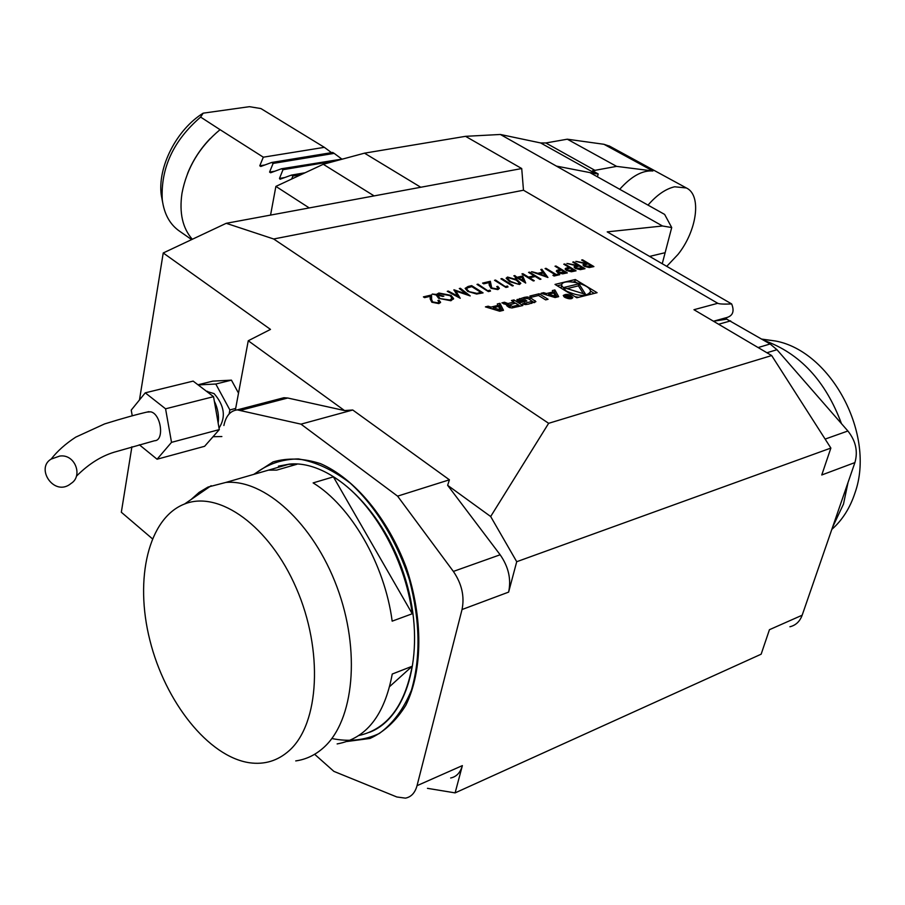 <?xml version="1.0" encoding="UTF-8"?>
<svg xmlns="http://www.w3.org/2000/svg" width="905" height="905" viewBox="0 0 905 905"><rect width="100%" height="100%" fill="white"/><g stroke="black" fill="none" stroke-linecap="round" stroke-linejoin="round"><path stroke-width="1.36" d="M572.741 262.111L573.68 261.884L585.026 268.683L580.365 269.656L575.342 268.423L574.008 266.93L576.021 265.697L566.903 263.468L577.186 265.414L577.956 265.233L572.741 262.111M555.014 266.228L555.975 266.013L567.333 272.88L562.616 273.853L557.661 272.586L556.315 271.093L556.926 270.335L560.24 269.396L555.014 266.228M528.577 272.394L529.561 272.156L540.93 279.147L539.946 279.374L535.274 276.5L529.629 277.835L534.301 280.72L533.317 280.946L521.936 273.932L522.932 273.706L528.463 277.111L534.108 275.787L528.577 272.394M517.445 277.213L522.705 275.98L525.715 283.005L517.615 278.163L516.325 278.469L515.171 277.745L516.45 277.439L513.836 275.821L514.832 275.584L517.343 277.62L522.705 275.98M500.918 278.831L501.924 278.593L513.316 285.697L512.309 285.935L500.918 278.831M505.782 286.466L507.513 286.059L508.033 286.953L505.94 287.439L494.549 280.312L495.567 280.075L505.68 286.885L507.513 286.059M491.947 287.994L496.743 288.865L497.863 287.96L496.743 286.58L497.761 286.342L499.402 288.344L497.863 289.611L491.019 288.288L489.232 285.166L489.051 282.598L483.745 283.831L482.58 283.095L490.329 281.297L491.845 288.412L496.743 288.865M488.248 290.618L490.012 290.2L490.51 291.105L488.383 291.602L476.992 284.396L478.021 284.159L488.146 291.037L490.012 290.2M467.693 291.387L465.136 288.39L468.077 286.478L471.663 285.641L483.066 292.869L476.641 294.035L467.693 291.387M432.839 301.942L437.771 302.836L438.993 301.851L437.907 300.46L438.982 300.2L440.565 302.213L438.891 303.605L431.855 302.247L430.192 299.012L430.158 296.331L424.569 297.632L423.404 296.874L431.561 294.973L431.617 299.419L432.748 302.361L437.771 302.836M490.668 516.517L447.636 485.318L500.148 554.776C508.542 566.835 511.37 579.279 508.621 592.108L516.721 561.711L490.668 516.517L548.645 423.314L771.671 355.552L693.954 309.714L717.767 303.288L523.475 190.22L273.661 238.988L226.227 223.309L163.228 252.97L270.493 329.409L248.253 340.755L235.345 410.169M548.645 423.314L273.661 238.988M575.309 279.521L555.014 284.419L576.813 297.768L597.085 292.7L575.309 279.521L574.777 281.557L573.125 281.953M485.419 306.874L499.741 311.23L503.485 310.302L499.956 303.333L497.275 303.978L497.976 305.392L491.042 307.089L488.134 306.207L485.419 306.874M508.791 307.225L511.834 307.972L522.841 305.517L513.95 299.917L511.438 300.528L513.882 302.078L507.965 303.526L504.436 302.236L501.89 302.858L506.28 304.453L508.44 304.318L506.63 305.415L508.791 307.225M522.502 303.854L525.522 304.589L528.463 304.125L535.896 301.637L530.251 297.666L527.253 296.942L524.334 297.383L516.868 299.86L520.488 302.587L526.891 301.014L525.613 300.211L521.721 301.173L520.533 300.143L526.495 298.412L528.678 298.842L532.242 301.354L522.502 303.854M531.688 297.145L538.52 295.471L545.625 299.883L548.079 299.284L539.188 293.763L529.9 296.037L531.688 297.145M564.765 297.338C568.962 299.216 571.666 299.284 572.865 297.541C569.675 294.204 566.462 293.525 563.249 295.505L564.765 297.338M546.496 293.537L543.645 292.688L541.054 293.31L555.093 297.541L558.657 296.659L554.889 289.939L552.333 290.562L553.091 291.93L546.496 293.537L546.156 294.849M450.916 300.754L438.62 298.333L436.199 295.007L432.228 294.057L436.425 294.43L438.88 293.016L451.075 295.381L453.586 298.526L450.916 300.754M466.392 294.035L459.299 288.514L460.351 288.276L470.215 295.924L455.86 291.105L460.238 298.288L447.262 291.32L448.314 291.071L457.636 296.071L453.937 289.77L466.392 294.035L453.948 290.234M509.617 281.659L506.133 278.22L507.524 277.043L517.219 279.871L520.839 283.333L519.493 284.475L509.617 281.659M541.869 269.294L547.944 277.484L531.529 271.704L537.841 273.299L542.785 272.145L540.805 269.543L541.869 269.294L547.604 277.36M546.043 268.321L556.236 274.52L558.589 273.966L559.754 274.679L554.075 276.025L552.898 275.312L555.263 274.758L545.07 268.547L546.043 268.321L556.236 274.52M563.77 264.192L564.731 263.966L576.078 270.81L571.394 271.772L566.473 270.516L565.116 269.023L565.716 268.265L568.996 267.337L563.77 264.192M581.621 260.04L582.56 259.814L593.906 266.579L589.279 267.541L584.279 266.319L582.933 264.826L584.924 263.604L575.84 261.387L586.089 263.332L586.847 263.151L581.621 260.04M248.253 340.755L344.511 410.553L287.733 398.008L283.91 397.725L279.713 398.811M427.454 788.334L455.113 792.882L761.15 654.191L769.442 629.699L802.169 615.208L854.908 462.579C858.11 451.414 855.768 440.893 847.883 430.995L776.965 349.715L770.121 343.979L726.319 318.911M450.656 777.983C456.425 776.829 460.34 772.7 462.376 765.607L455.113 792.882M264.69 165.004L259.769 165.807L263.31 157.187L324.352 147.334L260.9 108.555L249.441 106.677L203.173 113.17L200.616 117.084L220.062 129.675C199.553 146.655 186.86 167.866 181.984 193.297C179.133 212.856 182.584 228.184 192.313 239.271M187.573 173.5C192.878 160.377 200.435 148.725 210.243 138.533M259.769 165.807L260.81 166.475L271.636 162.481L332.689 152.459L334.171 153.375L273.106 163.42L271.636 162.481M334.171 153.375L341.389 158.737M274.634 171.249L269.577 172.097L273.106 163.42M269.577 172.097L270.618 172.764L281.5 168.76L343.187 158.907M336.377 160.751L282.994 169.699L281.5 168.76M284.668 177.55L279.475 178.443L282.994 169.699M279.475 178.443L280.075 179.235L291.467 175.095L305.098 172.764M301.026 174.665L292.96 176.045L291.467 175.095M291.58 179.077L292.96 176.045M263.31 157.187L220.062 129.675M324.352 147.334L331.502 152.651M203.173 113.17C176.633 129.528 157.493 167.063 161.248 194.858L162.617 202.234M200.616 117.084C173.455 140.501 160.671 168.013 162.255 199.632C164.122 214.123 170.004 224.723 179.903 231.42L191.634 239.587M59.719 456.075L51.155 459.084C35.091 468.405 54.492 497.58 71.178 483.372C83.181 475.973 75.092 453.688 59.719 456.075M147.153 412.092L150.683 411.82C161.113 413.743 164.687 440.803 154.54 440.735L116.858 451.437C102.638 455.158 89.142 463.428 76.393 476.234M132.254 415.859L131.225 410.112L145.253 392.838L165.57 408.811L171.52 442.353L157.074 459.22L139.313 444.762M145.253 392.838L193.15 381.107L213.546 396.673L219.304 429.603L204.609 446.301L157.074 459.22M219.304 429.603L171.52 442.353M213.546 396.673L165.57 408.811M214.327 401.153C217.845 408.393 219.123 415.712 218.173 423.088M789.895 626.758C795.755 625.355 799.839 621.509 802.169 615.208M206.623 391.39L214.078 393.596C224.44 405.497 226.092 417.001 219.044 428.088M713.604 321.196L726.183 319.261L726.794 317.553M229.135 413.947L229.87 409.942L215.797 384.025L198.161 384.93M213.037 436.719L221.861 436.538M238.513 393.121L231.431 380.145L212.743 381.141L197.969 384.783M231.431 380.145L215.797 384.025M235.662 408.438L229.87 409.942M516.721 561.711L830.869 448.066L771.671 355.552M830.869 448.066L821.763 474.978L854.908 462.579M662.245 263.728L671.714 227.54L664.632 214.417L589.879 172.584L556.405 166.101L500.375 134.472L465.543 136.327L521.721 168.545L523.475 190.22M163.228 252.97L139.472 399.953M131.904 446.765L121.327 512.241L152.323 538.713M344.511 410.553L352.746 409.999L449.412 479.808L447.636 485.318M671.714 227.54L662.505 225.99L607.221 231.872L731.67 303.944C734.43 310.913 733.027 315.381 727.462 317.338L726.636 317.576M717.767 303.288C719.249 304.069 723.876 304.284 731.67 303.944M662.505 225.99L556.405 166.101M521.721 168.545L226.227 223.309M500.375 134.472L540.67 142.956L545.828 142.967L567.299 139.2L603.952 144.291L609.755 146.237M589.879 172.584L595.739 173.715L540.67 142.956M666.747 266.341L678.037 254.396C697.088 230.571 701.918 195.095 686.375 187.969L674.655 186.781C665.763 188.817 656.883 194.926 648.014 205.118M597.436 176.814L598.194 173.93L595.739 173.715M420.757 187.256L364.5 153.16L465.543 136.327M374.104 195.899L323.277 164.28L364.5 153.16M309.227 207.924L275.889 186.396L323.277 164.28M275.889 186.396L270.561 215.085M567.299 139.2L616.599 166.373L592.526 170.774L598.194 173.93M616.599 166.373L652.89 170.977C642.392 170.163 631.339 176.271 619.721 189.281M223.886 425.508C225.888 415.949 230.356 410.734 237.291 409.875L300.992 424.151L352.746 409.999M449.412 479.808L397.589 496.144L300.992 424.151M397.589 496.144L453.371 571.428C461.81 583.782 464.695 596.486 462.036 609.529L417.035 785.676C415.044 792.871 411.187 797.022 405.44 798.142L396.831 796.977L333.866 771.365L314.635 754.284M253.751 474.378L273.039 461.912C287.801 457.647 303.616 458.224 320.506 463.643C354.522 478.44 387.713 517.943 406.255 567.582C423.28 617.81 422.839 670.809 405.825 705.289C396.141 720.889 384.184 731.941 369.964 738.469L347.011 741.489M761.772 339.092L775.574 341.015C831.288 351.344 875.882 434.853 854.954 492.987C850.033 508.01 842.317 520.16 831.808 529.414M832.532 527.321L843.494 504.074L848.064 482.365M841.446 423.608C825.643 380.971 799.85 353.244 764.069 340.438M289.283 750.562C319.454 723.695 323.447 650.288 296.32 588.227C269.509 525.963 219.033 490.08 184.563 504.006C148.42 517.954 134.279 578.702 149.879 640.231C165.163 701.782 208.32 756.693 249.486 762.757C264.565 764.872 277.824 760.811 289.283 750.562M412.239 613.771L333.391 476.856C371.129 499.537 404.874 557.073 412.239 613.771L392.17 621.158C384.659 563.985 350.835 505.895 313.13 482.908L333.391 476.856M389.727 686.499L412.171 666.261C404.614 706.205 386.854 729.283 358.9 735.505M337.135 743.921C366.129 738.706 384.501 715.414 392.25 674.033L412.171 666.261M268.095 470.249L288.593 464.333L296.897 464.265L276.715 470.102L268.434 470.148L248.027 476.03M191.125 499.492L199.123 492.365L208.014 487.06L225.843 482.433C264.362 479.039 313.277 523.113 336.954 586.915C360.88 650.605 354.093 720.889 323.413 747.79C315.212 755.098 305.981 759.476 295.731 760.913M369.523 732.303C408.902 717.36 426.651 648.738 405.666 579.845C385.1 510.861 331.603 459.853 289.396 464.107L278.435 466.143M331.852 738.514C348.753 741.998 364.557 740.335 379.263 733.514C392.815 723.683 403.528 709.26 411.424 690.232C420.791 657.72 420.146 620.988 409.49 580.048C396.82 540.873 375.598 506.381 350.258 483.146C332.916 469.921 315.641 461.855 298.458 458.937C281.908 459.106 267.213 464.197 254.373 474.197M561.767 284.702L557.265 285.799M594.302 293.401L590.411 291.048M576.349 282.518L574.777 281.557M575.105 296.716L578.589 297.326M589.8 294.521L590.162 292.892M561.394 286.387L561.145 288.175M566.168 290.98C578.793 296.602 586.893 296.829 590.49 291.67C591.18 283.91 560.987 277.484 561.62 285.528L566.168 290.98M585.614 294.385L578.951 283.797L563.589 287.541L585.614 294.385M583.34 293.673L578.419 285.844L578.951 283.797M578.419 285.844L567.05 288.616M500.239 309.883L493.304 307.779L498.531 306.501L500.239 309.883L499.922 311.184M492.965 309.171L493.304 307.779M487.806 307.598L488.134 306.207M490.702 308.481L491.042 307.089M493.101 308.582L491.958 308.854M497.66 306.716L497.976 305.392M502.071 310.653L499.447 305.438L497.874 305.822M499.447 305.438L499.956 303.333M507.682 306.524L508.384 304.363M503.972 304.08L504.436 302.236M509.119 305.211L508.158 305.449M513.497 303.627L513.882 302.078M513.474 301.818L513.95 299.917M520.07 306.195L518.486 305.2M515.284 303.186L513.836 302.27M518.531 305.008L515.545 303.118L509.187 304.962L512.626 306.467L518.531 305.008L518.113 306.682M524.074 304.465L524.481 302.858M521.427 302.361L521.721 301.173M525.319 301.399L525.613 300.211M520.499 300.29L517.92 300.969M534.323 302.632L532.242 301.331M538.724 295.607L539.188 293.763M565.387 297.179C568.793 298.695 570.976 298.752 571.949 297.338C569.358 294.645 566.768 294.091 564.166 295.697L565.387 297.179M567.548 296.591L567.797 297.553L571.643 297.609L567.356 294.985L568.826 296.252L564.426 295.709L567.548 296.591L567.378 297.236M570.716 297.406L567.989 297.055L569.324 296.557L570.602 297.869M543.317 293.989L543.645 292.688M548.509 294.985L547.468 295.245M552.763 293.209L553.091 291.93M557.175 297.032L554.358 292.01L552.989 292.338M554.358 292.01L554.889 289.939M555.512 296.263L548.702 294.204L553.679 292.982L555.512 296.263L555.184 297.519M548.373 295.516L548.702 294.204M437.669 303.254L438.891 302.213M438.303 300.765L438.982 300.2M438.891 300.63L440.475 302.666M423.857 297.179L431.561 294.973M431.47 295.403L431.617 299.125M431.515 299.555L432.748 302.361M433.461 294.17L436.425 294.43M436.323 294.86L438.88 293.016M438.789 293.435L451.075 295.381M450.984 295.799L453.484 299.103M438.009 294.815L443.835 296.218L437.76 295.392L439.626 298.526L449.638 300.426L451.991 298.107L450.023 295.63L440.011 293.774L437.918 295.245L442.896 296.444M449.638 300.426L451.889 298.605M439.626 298.526L449.74 299.996M437.76 295.392L439.717 298.107M459.695 288.831L460.351 288.276M460.249 288.695L469.254 295.675M459.944 298.13L455.86 291.105M448.224 291.501L457.636 296.071M465.136 288.333L471.663 285.641M471.573 286.059L482.512 293.005M479.944 292.982L480.849 292.372L471.799 286.625L467.444 287.892L466.686 289.306L468.632 291.568L476.053 293.627L480.849 292.372M476.053 293.627L480.046 292.564M468.632 291.568L476.154 293.197M466.686 289.306L468.733 291.15M477.444 284.69L478.021 284.159M477.919 284.577L488.146 291.037M496.641 289.283L497.761 288.322M497.139 286.885L497.761 286.342M497.66 286.761L499.402 288.344M483.032 283.389L490.329 281.297M490.227 281.715L490.612 285.279M490.51 285.697L491.845 288.412M495.001 280.595L495.567 280.075M495.465 280.493L505.68 286.885M501.823 279.012L512.762 285.822M506.133 278.22L507.524 277.043M507.422 277.45L517.219 279.871M517.117 280.29L520.839 283.333M507.694 278.672L508.09 279.962L510.533 281.84L518.18 284.17L519.131 283.254M518.282 283.763L519.232 282.914L516.223 280.109L508.655 277.767L507.694 278.604L510.635 281.421L518.18 284.17M522.604 276.387L525.432 283.005M515.624 278.027L516.45 277.439M514.73 276.002L517.343 277.62M518.61 277.926L523.452 281.398L521.925 277.156L518.61 277.926L523.554 280.991M529.459 272.563L540.376 279.272M533.746 280.844L529.629 277.835M522.83 274.113L528.463 277.111M528.35 277.518L534.108 275.787M532.491 271.862L537.841 273.299M537.74 273.706L542.785 272.145M541.054 269.871L541.767 269.701M539.527 273.898L545.692 276.511L543.419 272.982L539.527 273.898L545.794 276.104M556.123 274.928L558.589 273.966M558.476 274.373L559.2 274.815M553.351 275.584L555.263 274.758M555.862 266.409L566.768 273.016M556.315 271.149L556.926 270.335M556.824 270.742L560.24 269.396M557.842 271.534L558.521 272.767L565.093 272.812L561.405 270.109L557.831 271.409L558.623 272.36L565.195 272.405M564.618 264.373L575.523 270.934M565.116 269.079L565.716 268.265M565.602 268.672L568.996 267.337M566.643 269.464L567.322 270.686L573.849 270.731L570.161 268.038L566.62 269.339L567.424 270.29L573.962 270.324M573.578 262.292L584.472 268.819M574.008 266.986L576.021 265.697M567.978 263.593L577.186 265.414M577.085 265.821L577.956 265.233M575.523 267.394L576.191 268.604L582.809 268.604L579.121 265.934L575.501 267.269L576.304 268.197L582.911 268.208M582.458 260.221L593.341 266.704M582.933 264.882L584.924 263.604M576.904 261.511L586.089 263.332M585.976 263.728L586.847 263.151M584.438 265.289L585.116 266.5L591.689 266.5L588.012 263.841L584.426 265.165L585.218 266.093L591.802 266.104M718.593 324.25L730.652 320.868M758.119 347.554L770.121 343.979M766.92 352.746L776.965 349.715M825.122 439.095L847.883 430.995M649.586 256.409L664.575 252.823M652.89 170.977L603.952 144.291M595.185 170.491L545.828 142.967M287.733 398.008L241.092 410.191M500.148 554.776L453.371 571.428M508.621 592.108L462.036 609.529M462.376 765.607L417.035 785.676M506.789 305.811L507.004 304.917M505.443 304.442L505.771 303.085M507.784 304.284L507.965 303.526M509.176 307.44L509.651 305.539M509.99 307.757L510.42 306.026M512.253 307.938L512.626 306.467M525.918 304.555L526.291 303.096M531.382 303.401L531.812 301.738M520.533 302.575L521.009 300.72M517.015 300.256L517.23 299.385M519.04 300.641L519.572 298.548M523.927 299.046L524.334 297.383M526.902 298.367L527.253 296.942M529.787 299.532L530.251 297.666M534.708 302.485L535.16 300.731M161.248 194.858L162.255 199.632M51.155 459.084C57.366 451.097 65.556 443.778 75.726 437.149L104.561 423.936C122.922 418.223 137.718 414.128 148.918 411.639M206.725 391.469L207.449 391.288M725.867 317.791L713.479 321.23M686.375 187.969L609.212 145.943M283.91 397.725L237.291 409.875M775.574 341.015L761.953 339.205M184.563 504.006L211.159 485.714M225.843 482.433L268.434 470.148M288.593 464.333L289.396 464.107M561.089 287.575L561.62 285.528M507.909 306.422L508.429 304.329M508.667 307.067L509.187 304.962M531.744 303.311L532.208 301.489M520.013 302.236L520.533 300.143M571.598 298.661L571.858 297.677M563.906 296.693L564.166 295.697"/></g></svg>
